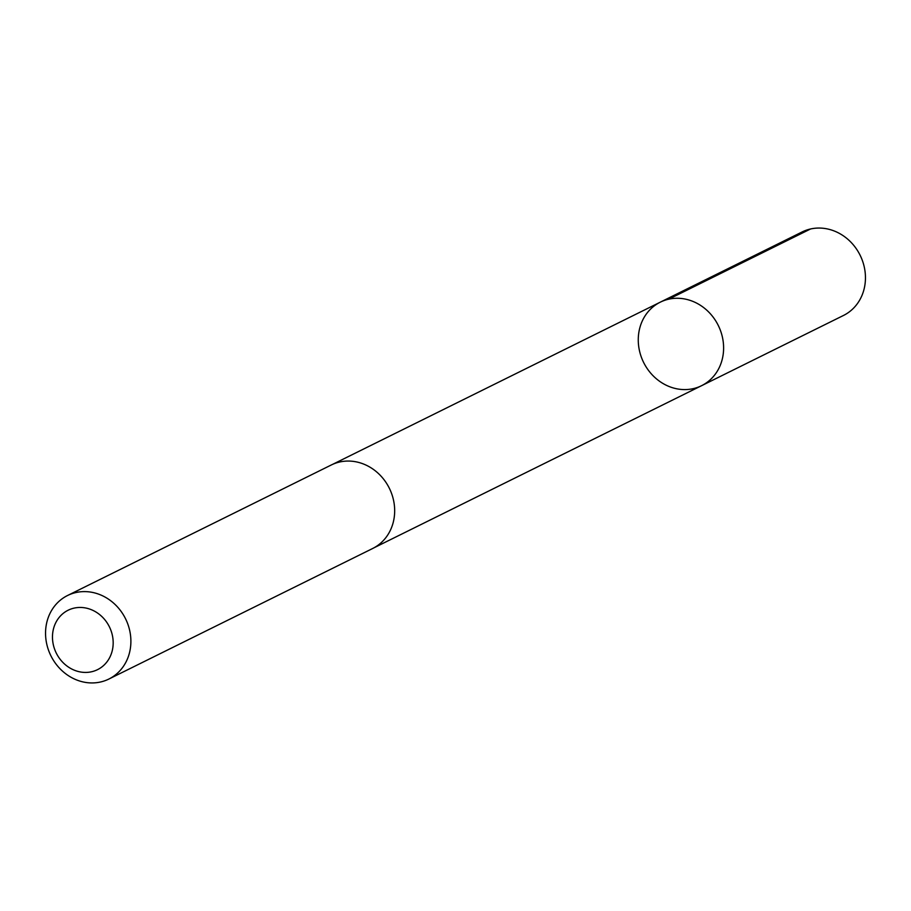 <?xml version="1.0" encoding="UTF-8"?>
<svg xmlns="http://www.w3.org/2000/svg" width="911" height="911" viewBox="0 0 911 911"><rect width="100%" height="100%" fill="white"/><g stroke="black" fill="none" stroke-linecap="round" stroke-linejoin="round"><path stroke-width="1.37" d="M723.607 348.583A46.586 41.655 63.7 0 1 701.595 385.683A46.586 41.655 63.7 0 1 643.599 362.407A46.586 41.655 63.7 0 1 660.27 302.179A46.586 41.655 63.7 0 1 723.607 348.583A46.586 41.655 63.7 0 1 701.595 385.683L843.438 315.491A46.598 41.667 -116.3 0 0 865.45 278.39A46.598 41.667 -116.3 0 0 802.101 231.963L660.27 302.179A46.586 41.655 63.7 0 1 723.607 348.583M108.887 679.037L372.667 548.49A46.598 41.667 -116.3 0 0 389.339 488.25A46.598 41.667 -116.3 0 0 331.331 464.963L67.551 595.509A46.598 41.667 -116.3 0 0 45.55 632.61A46.598 41.667 -116.3 0 0 108.887 679.037A46.598 41.667 -116.3 0 0 125.559 618.797A46.598 41.667 -116.3 0 0 67.551 595.509M52.474 636.63A33.149 29.63 -116.3 0 0 97.659 669.585A33.149 29.63 -116.3 0 0 98.354 613.615A33.149 29.63 -116.3 0 0 52.474 636.63M668.697 299.195L810.539 228.991M373.84 547.875L701.595 385.683M332.526 464.405L660.27 302.179"/></g></svg>
